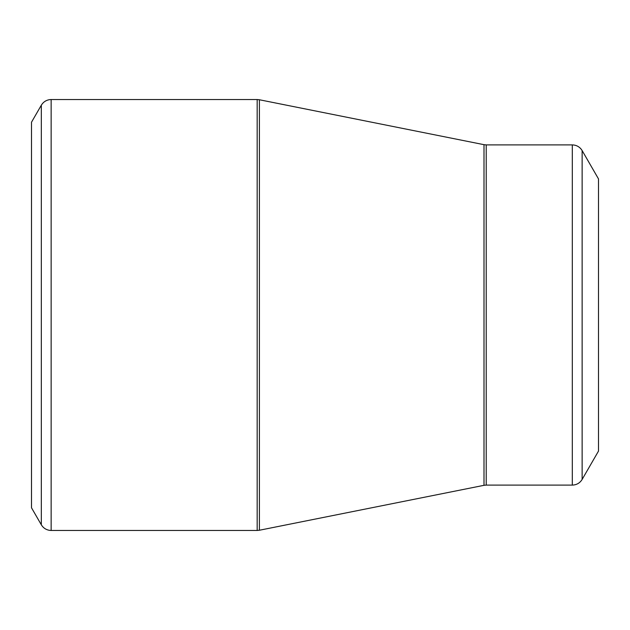 <?xml version="1.0" encoding="UTF-8"?>
<svg xmlns="http://www.w3.org/2000/svg" width="630" height="630" viewBox="0 0 630 630"><rect width="100%" height="100%" fill="white"/><g stroke="black" fill="none" stroke-linecap="round" stroke-linejoin="round"><path stroke-width="0.94" d="M31.5 315L31.5 122.22L41.32 105.21L41.32 524.79L31.5 507.78L31.5 315M598.5 315L598.5 178.92L582.136 150.57L582.136 479.43L598.5 451.08L598.5 315M51.14 530.46L257.174 530.46L257.174 99.54L51.14 99.54L51.14 530.46L49.486 530.342C45.919 529.736 43.194 527.885 41.32 524.79M483.998 315L483.998 144.679L259.402 99.761L259.402 530.24L483.998 485.32L483.998 315M486.226 485.1L572.308 485.1L572.308 144.9L486.226 144.9L486.226 485.1L483.998 485.32M582.136 150.57L581.199 149.2C578.891 146.412 575.93 144.979 572.308 144.9M572.308 485.1C576.592 484.958 579.868 483.068 582.136 479.43M486.226 144.9L483.998 144.679M259.402 99.761L257.174 99.54M257.174 530.46L259.402 530.24M51.14 99.54L49.486 99.658C45.919 100.264 43.194 102.115 41.32 105.21"/></g></svg>

